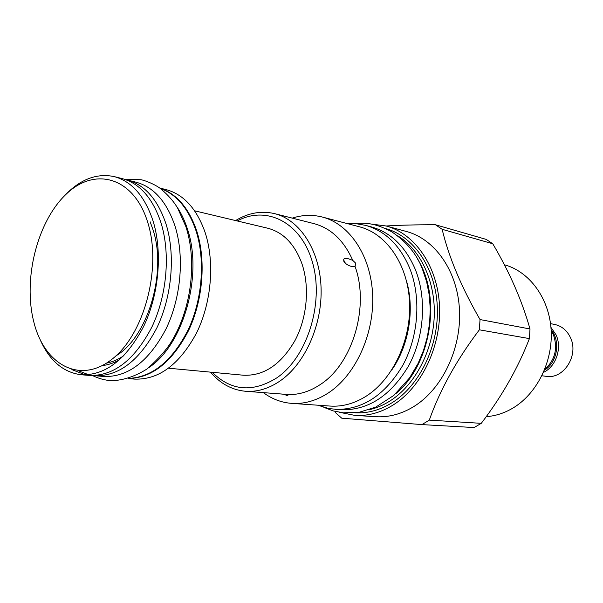 <?xml version="1.0" encoding="UTF-8"?>
<svg xmlns="http://www.w3.org/2000/svg" width="603" height="603" viewBox="0 0 603 603"><rect width="100%" height="100%" fill="white"/><g stroke="black" fill="none" stroke-linecap="round" stroke-linejoin="round"><path stroke-width="0.9" d="M543.507 372.368C556.004 366.677 562.298 347.984 556.056 334.861L550.931 327.354M541.909 375.767L546.197 376.325C563.692 379.558 579.197 355.099 570.415 337.544C566.993 330.414 561.77 326.057 554.76 324.474L550.516 323.623M544.743 369.435C555.257 359.818 558.092 348.112 553.245 334.333L551.165 330.527M504.319 264.732C529.351 271.493 549.16 298.033 551.119 329.818C553.147 361.581 536.76 394.234 512.346 408.404C503.942 413.274 495.229 416.025 486.206 416.658M492.757 243.748L442.15 229.306C448.738 257.014 461.363 287.096 480.026 319.56L479.362 329.811L529.404 338.607L529.999 328.974C522.092 300.814 509.678 272.405 492.757 243.748L486.237 239.406L435.472 224.761C416.53 224.723 400.098 225.13 386.154 225.989C414.887 233.602 437.688 266.217 439.527 306.098C441.449 345.941 421.701 387.209 393.164 404.99C380.674 412.701 367.913 416.168 354.888 415.399L339.595 412.324M529.404 338.607C517.992 368.041 501.945 396.284 481.262 423.344L474.109 427.542L421.919 424.602L341.72 418.18L335.826 412.949L334.974 411.367M480.026 319.56L529.999 328.974M479.362 329.811C456.607 359.938 439.919 390.043 429.298 420.118L481.262 423.344M421.919 424.602L429.298 420.118M370.679 223.984L386.154 225.989L406.437 231.492C434.951 239.059 457.587 271.026 459.494 309.995C461.476 348.933 442.029 389.214 413.794 406.565C401.432 414.088 388.792 417.464 375.873 416.703L354.888 415.399M442.15 229.306L435.472 224.761M355.182 412.799C367.815 413.492 380.176 410.093 392.274 402.6C419.974 385.287 439.127 345.24 437.303 306.558C435.562 267.838 413.507 236.075 385.596 228.545M369.036 409.769C376.219 408.171 383.199 405.246 389.96 400.98C414.623 385.438 432.705 351.647 434.228 316.771C435.743 281.88 420.675 249.702 397.739 235.863M395.576 393.865C430.851 365.177 441.946 297.965 417.758 259.463M335.291 409.384C362.486 410.01 385.068 395.191 403.023 364.921C418.708 335.75 421.271 297 409.625 268.056C399.827 245.135 385.174 230.911 365.659 225.386L371.38 226.909C390.85 232.419 405.48 246.574 415.271 269.36C426.901 298.138 424.376 336.64 408.744 365.622C390.85 395.689 368.335 410.409 341.192 409.784L328.869 408.57L317.751 405.201M365.659 225.386L356.75 223.796L347.712 223.713M322.401 217.057C349.552 224.007 371.041 255.785 372.646 295.025C374.335 334.235 355.476 375.141 328.424 392.892C316.387 400.709 304.123 404.206 291.648 403.369L330.097 406.068C342.436 406.889 354.526 403.558 366.368 396.065C392.99 379.053 411.374 339.836 409.558 302.156C407.816 264.438 386.523 233.745 359.682 226.856L322.401 217.057C312.407 214.51 302.352 214.864 292.259 218.12M291.648 403.369C281.36 402.57 271.961 399.005 263.443 392.681M352.778 260.398L355.401 262.9L355.649 264.091L355.016 266.292C350.147 267.89 343.544 262.441 343.846 261.061L343.665 260.036C343.725 257.685 346.763 257.805 352.778 260.398C343.868 240.469 330.964 228.22 314.057 223.653L274.689 213.658C299.812 219.861 319.643 249.913 321.052 287.307C322.537 324.663 305.012 363.88 279.95 381.043C268.606 388.724 257.082 392.131 245.376 391.257C231.778 389.953 220.178 383.583 210.568 372.149M245.376 391.257L288.935 394.581C299.54 394.686 309.912 391.392 320.042 384.699C352.446 364.318 369.782 306.656 355.016 266.292M235.585 220.57C248.361 212.829 261.401 210.522 274.689 213.658M288.935 394.581L287.096 395.598L283.998 394.256L279.619 393.872M237.25 220.962C266.647 204.899 301.688 222.477 312.731 263.285C324.128 303.867 306.995 357.451 276.717 377.923C252.567 392.824 231.085 390.948 212.264 372.307M168.621 368.222L243.446 375.224C263.963 376.099 281.209 364.416 295.176 340.182C307.417 316.854 309.904 285.769 301.515 262.539C294.211 243.62 282.943 232.185 267.709 228.22L194.603 210.801M159.72 188.015L166.059 189.606C183.727 194.407 196.751 208.721 205.141 232.539C214.879 262.199 211.525 302.487 196.608 332.871C179.596 364.416 158.988 379.837 134.778 379.121L128.266 378.586M130.444 378.533L129.66 378.375M159.878 188.128C176.475 193.646 188.731 207.824 196.638 230.663C206.166 259.991 203.105 299.683 188.769 330.127C172.45 361.755 152.34 377.893 128.447 378.533M160.285 188.43C176.385 194.234 188.279 208.291 195.96 230.595C205.397 259.652 202.487 298.907 188.453 329.23C172.481 360.76 152.642 377.139 128.929 378.382M175.88 205.314C180.606 211.917 184.42 219.711 187.314 228.688C203.294 274.561 183.666 344.501 149.122 367.408M94.784 375.744C118.987 376.423 139.692 360.428 156.923 327.746C172.043 296.261 175.616 254.564 166.006 223.984C157.722 199.427 144.758 184.752 127.105 179.95L136.044 182.196C153.697 186.99 166.677 201.583 174.983 225.967C184.624 256.328 181.104 297.694 166.029 328.914C148.858 361.325 128.168 377.184 103.972 376.498L93.058 375.563M88.535 374.727L78.578 370.807M127.105 179.95L125.409 179.566M115.904 355.876C147.788 337.311 167.272 272.292 152.981 229.698L150.155 221.821M122.07 178.571C139.738 183.38 152.71 198.123 160.993 222.801C170.596 253.539 166.993 295.478 151.828 327.143C134.552 360.014 113.801 376.114 89.576 375.435L81.495 374.78C105.713 375.443 126.479 359.222 143.8 326.117C159.011 294.219 162.659 251.986 153.087 221.06C144.826 196.224 131.869 181.405 114.208 176.596L122.07 178.571M85.558 374.9L71.863 369.616M63.699 196.616C79.498 179.551 96.329 172.88 114.208 176.596M40.1 339.587C49.574 360.828 63.375 372.556 81.495 374.78M33.723 321.595C44.109 364.642 79.762 384.729 111.932 359.275C144.305 334.514 162.117 267.604 147.75 222.454C133.866 176.935 94.822 166.322 66.179 194.166C37.296 221.429 22.899 278.827 33.723 321.595M406.543 281.104C414.841 309.558 408.909 345.481 391.905 369.767M119.816 359.592C113.997 362.961 108.148 364.958 102.284 365.591M544.434 370.182C557.323 362.501 560.85 341.14 551.112 329.72M343.665 260.036L345.398 263.24M159.931 367.408L159.169 367.34M123.917 355.612C118.196 359.516 112.422 362.011 106.603 363.081M323.811 407.357L333.301 410.929L343.273 412.814L359.32 412.233L375.797 407.078L393.774 395.447L409.633 377.825L418.15 363.33L423.494 350.516L427.346 336.971L429.622 323.012L430.263 308.955L429.261 295.108L426.645 281.797L422.484 269.307C417.02 254.406 406.678 241.841 391.453 231.612C373.385 222.236 365.019 222.944 354.134 223.615M92.538 375.563C98.372 378.443 104.523 380.154 110.982 380.697C122.748 380.538 134.808 376.611 147.155 368.908C158.687 358.597 166.858 349.348 171.682 341.185C191.407 308.646 197.264 261.182 185.845 226.517L177.742 208.337C173.988 201.704 168.207 195.093 160.398 188.513C153.366 183.35 142.919 179.837 140.846 179.724L124.919 179.4"/></g></svg>
